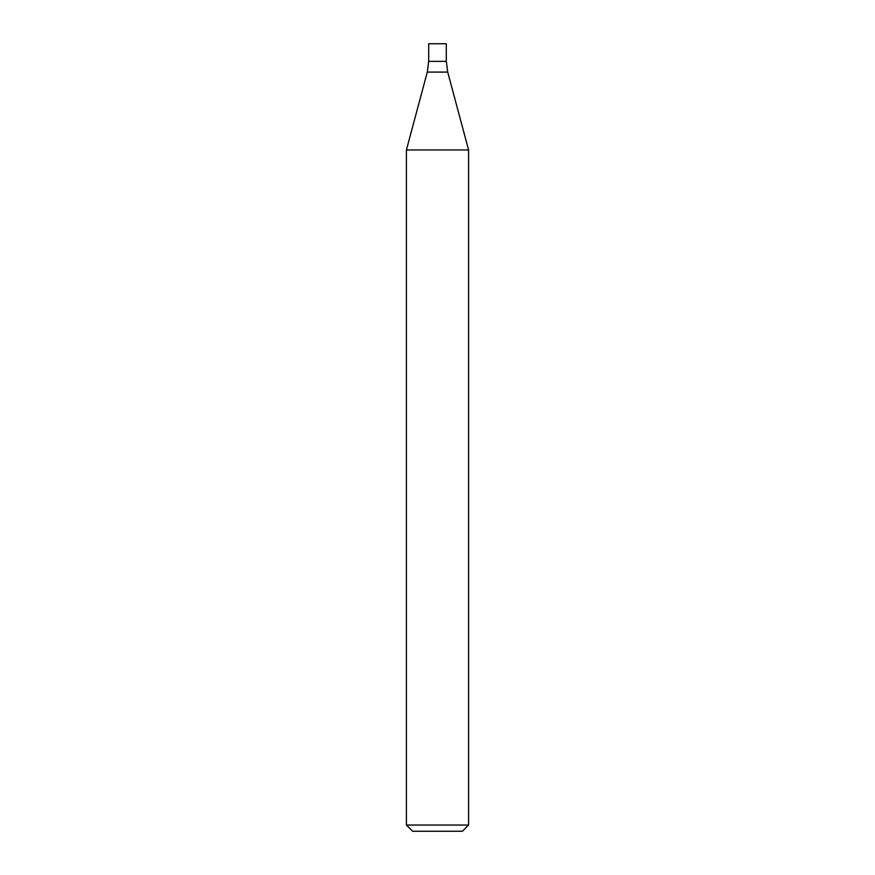 <?xml version="1.0" encoding="UTF-8"?>
<svg xmlns="http://www.w3.org/2000/svg" width="875" height="875" viewBox="0 0 875 875"><rect width="100%" height="100%" fill="white"/><g stroke="black" fill="none" stroke-linecap="round" stroke-linejoin="round"><path stroke-width="1.31" d="M437.5 825.038L468.584 825.038L468.584 149.964L406.416 149.964L406.416 825.038L437.5 825.038M406.416 825.038L412.628 831.25L462.372 831.25L468.584 825.038M468.584 149.964L447.716 72.089L446.305 61.37L428.695 61.37L427.284 72.089L406.416 149.964M446.305 61.37L428.695 61.37L428.695 43.75L446.305 43.75L446.305 61.37M447.716 72.089L427.284 72.089"/></g></svg>
